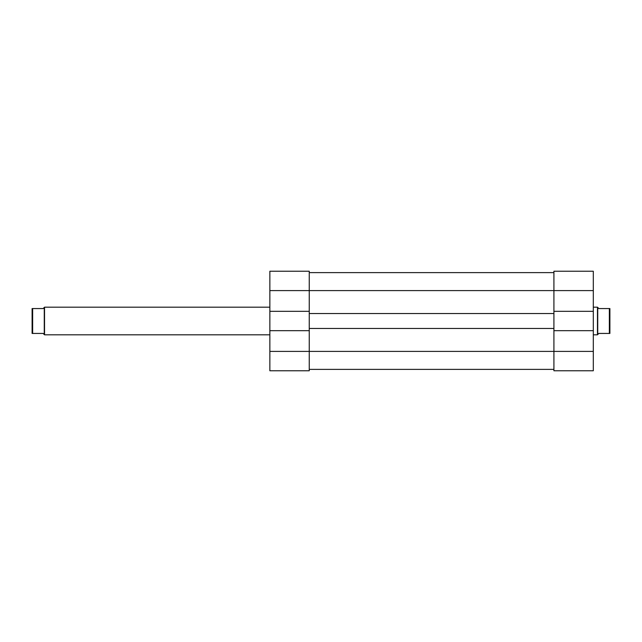 <?xml version="1.0" encoding="UTF-8"?>
<svg xmlns="http://www.w3.org/2000/svg" width="642" height="642" viewBox="0 0 642 642"><rect width="100%" height="100%" fill="white"/><g stroke="black" fill="none" stroke-linecap="round" stroke-linejoin="round"><path stroke-width="0.96" d="M269.857 307.181L44.539 307.181L44.539 334.819L43.158 333.439L32.654 333.439L32.654 308.561L32.1 308.561L32.1 333.439L32.654 333.439M32.654 308.561L43.158 308.561L44.266 307.454L44.266 334.546M609.346 308.561L609.9 308.561L609.9 333.439L609.346 333.439L609.346 308.561L598.842 308.561L597.461 307.181L597.461 334.819L593.312 334.819M597.734 307.454L597.734 334.546L598.842 333.439L609.346 333.439M593.312 330.678L593.312 370.763L553.918 370.763L553.918 330.678L593.312 330.678L593.312 311.322L553.918 311.322L553.918 271.237L593.312 271.237L593.312 311.322M309.251 369.383L553.918 369.383L309.251 369.383M593.312 290.593L269.857 290.593L269.857 271.237L309.251 271.237L309.251 313.537L553.918 313.537L553.918 311.322M309.251 330.678L269.857 330.678L269.857 351.407L309.251 351.407L309.251 328.463L553.918 328.463L553.918 330.678M309.251 272.617L553.918 272.617M309.251 328.463L309.251 313.537M553.918 328.463L553.918 313.537M593.312 351.407L309.251 351.407L309.251 370.763L269.857 370.763L269.857 351.407M269.857 290.593L269.857 330.678M309.251 311.322L269.857 311.322M309.251 370.763L269.857 370.763M593.312 307.181L597.461 307.181M269.857 334.819L44.539 334.819"/></g></svg>
